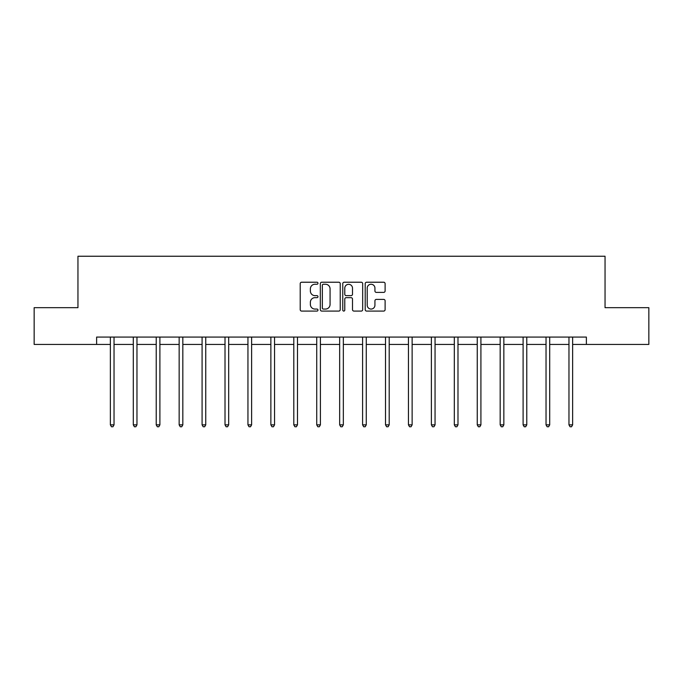 <?xml version="1.0" encoding="UTF-8"?>
<svg xmlns="http://www.w3.org/2000/svg" width="683" height="683" viewBox="0 0 683 683"><rect width="100%" height="100%" fill="white"/><g stroke="black" fill="none" stroke-linecap="round" stroke-linejoin="round"><path stroke-width="1.02" d="M317.979 283.24A1.007 1.007 0 0 0 316.972 282.224L301.647 282.224A1.443 1.443 0 0 0 300.204 283.667L300.204 309.638A1.443 1.443 0 0 0 301.647 311.081L316.972 311.081A1.007 1.007 0 0 0 317.979 310.073A1.007 1.007 0 0 0 316.972 309.066L314.991 309.066A4.619 4.619 0 0 1 310.372 304.447L310.372 302.279A4.619 4.619 0 0 1 314.991 297.66L316.972 297.66A1.007 1.007 0 0 0 317.979 296.653A1.007 1.007 0 0 0 316.972 295.645L314.991 295.645A4.619 4.619 0 0 1 310.372 291.026L310.372 288.866A4.619 4.619 0 0 1 314.991 284.248L316.972 284.248A1.007 1.007 0 0 0 317.979 283.24M383.667 292.401A1.443 1.443 0 0 0 385.11 290.958L385.11 283.667A1.443 1.443 0 0 0 383.667 282.224L366.643 282.224A1.443 1.443 0 0 0 365.2 283.667L365.2 309.638A1.443 1.443 0 0 0 366.643 311.081L383.667 311.081A1.443 1.443 0 0 0 385.11 309.638L385.11 300.836A1.443 1.443 0 0 0 383.667 299.393L376.376 299.393A1.443 1.443 0 0 0 374.933 300.836L374.933 305.199A3.859 3.859 0 0 1 371.074 309.066A3.859 3.859 0 0 1 367.215 305.199L367.215 288.106A3.859 3.859 0 0 1 371.074 284.248A3.859 3.859 0 0 1 374.933 288.106L374.933 290.958A1.443 1.443 0 0 0 376.376 292.401L383.667 292.401M96.619 344.428L34.15 344.428L34.15 307.674L77.956 307.674L77.956 256.236L605.044 256.236L605.044 307.674L648.85 307.674L648.85 344.428L586.381 344.428L586.381 337.078L96.619 337.078L96.619 344.428L110.364 344.428M340.236 283.667A1.443 1.443 0 0 0 338.794 282.224L321.77 282.224A1.443 1.443 0 0 0 320.327 283.667L320.327 309.638A1.443 1.443 0 0 0 321.77 311.081L338.794 311.081A1.443 1.443 0 0 0 340.236 309.638L340.236 283.667M344.206 282.224L361.23 282.224A1.443 1.443 0 0 1 362.673 283.667L362.673 309.638A1.443 1.443 0 0 1 361.23 311.081L353.948 311.081A1.443 1.443 0 0 1 352.505 309.638L352.505 299.103A1.443 1.443 0 0 0 351.062 297.66L346.221 297.66A1.443 1.443 0 0 0 344.778 299.103L344.778 310.073A1.007 1.007 0 0 1 343.771 311.081A1.007 1.007 0 0 1 342.764 310.073L342.764 283.667A1.443 1.443 0 0 1 344.206 282.224M114.035 344.428L133.296 344.428M136.967 344.428L156.219 344.428M159.899 344.428L179.151 344.428M182.831 344.428L202.083 344.428M205.754 344.428L225.014 344.428M228.685 344.428L247.946 344.428M251.617 344.428L270.869 344.428M274.549 344.428L293.801 344.428M297.481 344.428L316.733 344.428M320.404 344.428L339.664 344.428M343.336 344.428L362.596 344.428M366.267 344.428L385.519 344.428M389.199 344.428L408.451 344.428M412.131 344.428L431.383 344.428M435.054 344.428L454.315 344.428M457.986 344.428L477.246 344.428M480.917 344.428L500.169 344.428M503.849 344.428L523.101 344.428M526.781 344.428L546.033 344.428M549.704 344.428L568.965 344.428M572.636 344.428L586.381 344.428M323.358 284.248A1.007 1.007 0 0 0 322.35 285.255L322.35 308.05A1.007 1.007 0 0 0 323.358 309.066L325.45 309.066A4.619 4.619 0 0 0 330.068 304.447L330.068 288.866A4.619 4.619 0 0 0 325.45 284.248L323.358 284.248M352.505 288.175A3.859 3.859 0 0 0 348.646 284.316A3.859 3.859 0 0 0 344.778 288.175L344.778 294.202A1.443 1.443 0 0 0 346.221 295.645L351.062 295.645A1.443 1.443 0 0 0 352.505 294.202L352.505 288.175M114.232 337.078L114.146 337.291A1.468 1.468 0 0 0 114.035 337.837L114.035 424.86L110.364 424.86L110.364 337.837A1.468 1.468 0 0 0 110.253 337.291L110.168 337.078M114.035 424.86L112.934 426.764L111.466 426.764L110.364 424.86M137.163 337.078L137.07 337.291A1.468 1.468 0 0 0 136.967 337.837L136.967 424.86L133.296 424.86L133.296 337.837A1.468 1.468 0 0 0 133.185 337.291L133.1 337.078M136.967 424.86L135.866 426.764L134.397 426.764L133.296 424.86M160.087 337.078L160.001 337.291A1.468 1.468 0 0 0 159.899 337.837L159.899 424.86L156.219 424.86L156.219 337.837A1.468 1.468 0 0 0 156.117 337.291L156.031 337.078M159.899 424.86L158.798 426.764L157.329 426.764L156.219 424.86M183.018 337.078L182.933 337.291A1.468 1.468 0 0 0 182.831 337.837L182.831 424.86L179.151 424.86L179.151 337.837A1.468 1.468 0 0 0 179.048 337.291L178.963 337.078M182.831 424.86L181.729 426.764L180.252 426.764L179.151 424.86M205.95 337.078L205.865 337.291A1.468 1.468 0 0 0 205.754 337.837L205.754 424.86L202.083 424.86L202.083 337.837A1.468 1.468 0 0 0 201.98 337.291L201.886 337.078M205.754 424.86L204.652 426.764L203.184 426.764L202.083 424.86M228.882 337.078L228.796 337.291A1.468 1.468 0 0 0 228.685 337.837L228.685 424.86L225.014 424.86L225.014 337.837A1.468 1.468 0 0 0 224.903 337.291L224.818 337.078M228.685 424.86L227.584 426.764L226.116 426.764L225.014 424.86M251.814 337.078L251.72 337.291A1.468 1.468 0 0 0 251.617 337.837L251.617 424.86L247.946 424.86L247.946 337.837A1.468 1.468 0 0 0 247.835 337.291L247.75 337.078M251.617 424.86L250.516 426.764L249.047 426.764L247.946 424.86M274.737 337.078L274.651 337.291A1.468 1.468 0 0 0 274.549 337.837L274.549 424.86L270.869 424.86L270.869 337.837A1.468 1.468 0 0 0 270.767 337.291L270.681 337.078M274.549 424.86L273.448 426.764L271.979 426.764L270.869 424.86M297.668 337.078L297.583 337.291A1.468 1.468 0 0 0 297.481 337.837L297.481 424.86L293.801 424.86L293.801 337.837A1.468 1.468 0 0 0 293.699 337.291L293.613 337.078M297.481 424.86L296.371 426.764L294.902 426.764L293.801 424.86M320.6 337.078L320.515 337.291A1.468 1.468 0 0 0 320.404 337.837L320.404 424.86L316.733 424.86L316.733 337.837A1.468 1.468 0 0 0 316.63 337.291L316.536 337.078M320.404 424.86L319.303 426.764L317.834 426.764L316.733 424.86M343.532 337.078L343.447 337.291A1.468 1.468 0 0 0 343.336 337.837L343.336 424.86L339.664 424.86L339.664 337.837A1.468 1.468 0 0 0 339.553 337.291L339.468 337.078M343.336 424.86L342.234 426.764L340.766 426.764L339.664 424.86M366.464 337.078L366.37 337.291A1.468 1.468 0 0 0 366.267 337.837L366.267 424.86L362.596 424.86L362.596 337.837A1.468 1.468 0 0 0 362.485 337.291L362.4 337.078M366.267 424.86L365.166 426.764L363.697 426.764L362.596 424.86M389.387 337.078L389.301 337.291A1.468 1.468 0 0 0 389.199 337.837L389.199 424.86L385.519 424.86L385.519 337.837A1.468 1.468 0 0 0 385.417 337.291L385.332 337.078M389.199 424.86L388.098 426.764L386.629 426.764L385.519 424.86M412.319 337.078L412.233 337.291A1.468 1.468 0 0 0 412.131 337.837L412.131 424.86L408.451 424.86L408.451 337.837A1.468 1.468 0 0 0 408.349 337.291L408.263 337.078M412.131 424.86L411.021 426.764L409.552 426.764L408.451 424.86M435.25 337.078L435.165 337.291A1.468 1.468 0 0 0 435.054 337.837L435.054 424.86L431.383 424.86L431.383 337.837A1.468 1.468 0 0 0 431.28 337.291L431.186 337.078M435.054 424.86L433.953 426.764L432.484 426.764L431.383 424.86M458.182 337.078L458.097 337.291A1.468 1.468 0 0 0 457.986 337.837L457.986 424.86L454.315 424.86L454.315 337.837A1.468 1.468 0 0 0 454.204 337.291L454.118 337.078M457.986 424.86L456.884 426.764L455.416 426.764L454.315 424.86M481.114 337.078L481.02 337.291A1.468 1.468 0 0 0 480.917 337.837L480.917 424.86L477.246 424.86L477.246 337.837A1.468 1.468 0 0 0 477.135 337.291L477.05 337.078M480.917 424.86L479.816 426.764L478.348 426.764L477.246 424.86M504.037 337.078L503.952 337.291A1.468 1.468 0 0 0 503.849 337.837L503.849 424.86L500.169 424.86L500.169 337.837A1.468 1.468 0 0 0 500.067 337.291L499.982 337.078M503.849 424.86L502.748 426.764L501.271 426.764L500.169 424.86M526.969 337.078L526.883 337.291A1.468 1.468 0 0 0 526.781 337.837L526.781 424.86L523.101 424.86L523.101 337.837A1.468 1.468 0 0 0 522.999 337.291L522.913 337.078M526.781 424.86L525.671 426.764L524.202 426.764L523.101 424.86M549.9 337.078L549.815 337.291A1.468 1.468 0 0 0 549.704 337.837L549.704 424.86L546.033 424.86L546.033 337.837A1.468 1.468 0 0 0 545.93 337.291L545.837 337.078M549.704 424.86L548.603 426.764L547.134 426.764L546.033 424.86M572.832 337.078L572.747 337.291A1.468 1.468 0 0 0 572.636 337.837L572.636 424.86L568.965 424.86L568.965 337.837A1.468 1.468 0 0 0 568.854 337.291L568.768 337.078M572.636 424.86L571.534 426.764L570.066 426.764L568.965 424.86"/></g></svg>
